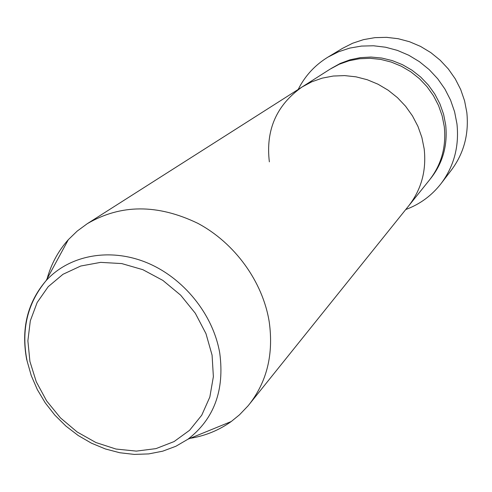<?xml version="1.0" encoding="UTF-8"?>
<svg xmlns="http://www.w3.org/2000/svg" width="492" height="492" viewBox="0 0 492 492"><rect width="100%" height="100%" fill="white"/><g stroke="black" fill="none" stroke-linecap="round" stroke-linejoin="round"><path stroke-width="0.74" d="M441.176 183.461L451.484 169.955C463.919 153.215 469.03 134.052 466.822 112.453L464.577 100.811L460.697 89.526L455.248 78.843L448.347 68.985L440.137 60.178L430.801 52.601L420.543 46.414L409.578 41.752L398.151 38.708L386.497 37.337L374.873 37.65L363.52 39.631L352.672 43.222L342.543 48.339L327.986 57.097L338.459 51.814L349.689 48.111L361.448 46.076L373.496 45.774L385.574 47.226L397.431 50.405L408.809 55.27L419.467 61.709L429.165 69.593L437.702 78.757L444.885 88.997L450.555 100.097L454.608 111.819L456.957 123.898C459.294 146.302 454.036 166.161 441.176 183.461C431.791 195.552 419.983 204.242 405.752 209.53M269.358 161.856C265.563 130.085 276.455 105.134 302.033 87.01L330.114 69.132L339.252 64.243L349.099 60.756L359.437 58.757L370.064 58.302L380.74 59.409L391.245 62.072L401.343 66.236L410.814 71.814L419.448 78.689L427.05 86.721L433.452 95.719L438.526 105.497L442.148 115.829L444.258 126.499C446.392 146.788 441.453 164.629 429.448 180.029L408.6 205.982C421.355 189.629 426.552 170.595 424.184 148.898C426.552 170.595 421.355 189.629 408.6 205.982L248.017 405.894L239.45 414.848L231.246 421.521C218.983 430.272 205.244 435.881 190.035 438.347M302.033 87.01L311.743 81.82L322.223 78.136L333.244 76.039L344.578 75.596L355.987 76.832L367.223 79.722L378.034 84.218L388.182 90.233L397.438 97.631L405.605 106.26L412.493 115.921L417.96 126.407L421.884 137.477L424.184 148.898L421.884 137.477L417.96 126.407L412.493 115.921L405.605 106.26L397.438 97.631L388.182 90.233L378.034 84.218L367.223 79.722L355.987 76.832L344.578 75.596L333.244 76.039L322.223 78.136L311.743 81.82L302.033 87.01L87.207 223.737C120.725 204.112 157.575 203.965 197.766 223.3C234.789 242.98 262.777 281.695 269.21 321.799C273.724 354.012 267.033 381.589 249.143 404.516M298.189 89.452C305.009 75.885 314.935 65.098 327.986 57.097M47.097 278.773C51.217 263.927 58.302 250.889 68.345 239.659L77.213 231.08L87.207 223.737M331.122 68.505L340.206 63.45L350.021 59.796L360.359 57.644L371.005 57.047L381.724 58.038L392.278 60.596L402.444 64.673L411.976 70.196L420.678 77.035L428.347 85.048L434.805 94.052L439.916 103.843L443.569 114.205L445.684 124.9C447.837 145.558 442.665 163.621 430.18 179.094M212.077 355.144L205.963 333.625L195.318 313.275L180.687 295.2L162.87 280.409L142.852 269.684L121.733 263.577L100.651 262.365L80.719 266.031L62.951 274.308L48.21 286.688L37.177 302.469L30.313 320.815L27.878 340.796L29.914 361.442L36.273 381.786L46.623 400.894L60.461 417.88L77.152 431.982L95.934 442.542L115.958 449.036L136.296 451.115L155.982 448.618L174.051 441.588L189.586 430.291L201.745 415.205L209.838 397.026L213.374 376.657L212.077 355.144M26.746 359.886C20.916 328.963 27.349 302.562 46.064 280.686C69.052 255.36 109.304 247.433 146.364 262.494C183.399 277.543 213.214 314.419 219.752 353.127C224.678 390.242 214.106 418.92 188.024 439.171L231.246 421.521M68.345 239.659L46.064 280.686C27.275 303.41 20.959 330.206 27.115 361.067L31.254 375.599L37.349 389.646L45.276 402.911L54.858 415.143L65.897 426.072L78.166 435.481L91.42 443.169L105.386 448.962L119.777 452.745L134.322 454.411L148.719 453.907L162.674 451.189L175.884 446.269L188.024 439.171"/></g></svg>
